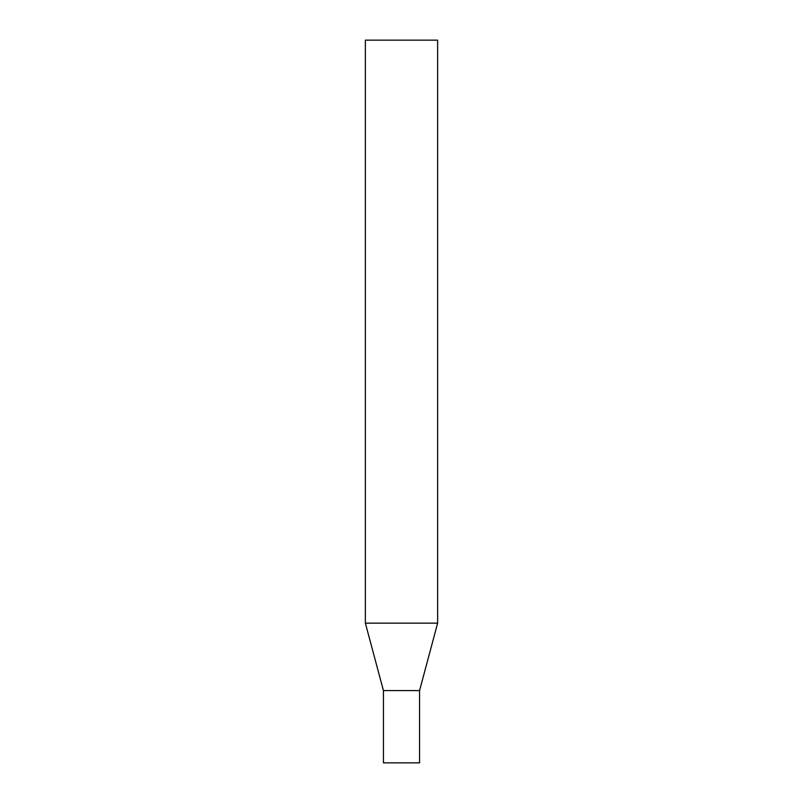 <?xml version="1.0" encoding="UTF-8"?>
<svg xmlns="http://www.w3.org/2000/svg" width="803" height="803" viewBox="0 0 803 803"><rect width="100%" height="100%" fill="white"/><g stroke="black" fill="none" stroke-linecap="round" stroke-linejoin="round"><path stroke-width="1.2" d="M365.365 623.148L383.432 690.58L383.432 762.85L419.567 762.85L419.567 690.58L383.432 690.58L419.567 690.58L437.635 623.148L437.635 40.15L365.365 40.15L365.365 623.148L437.635 623.148"/></g></svg>
